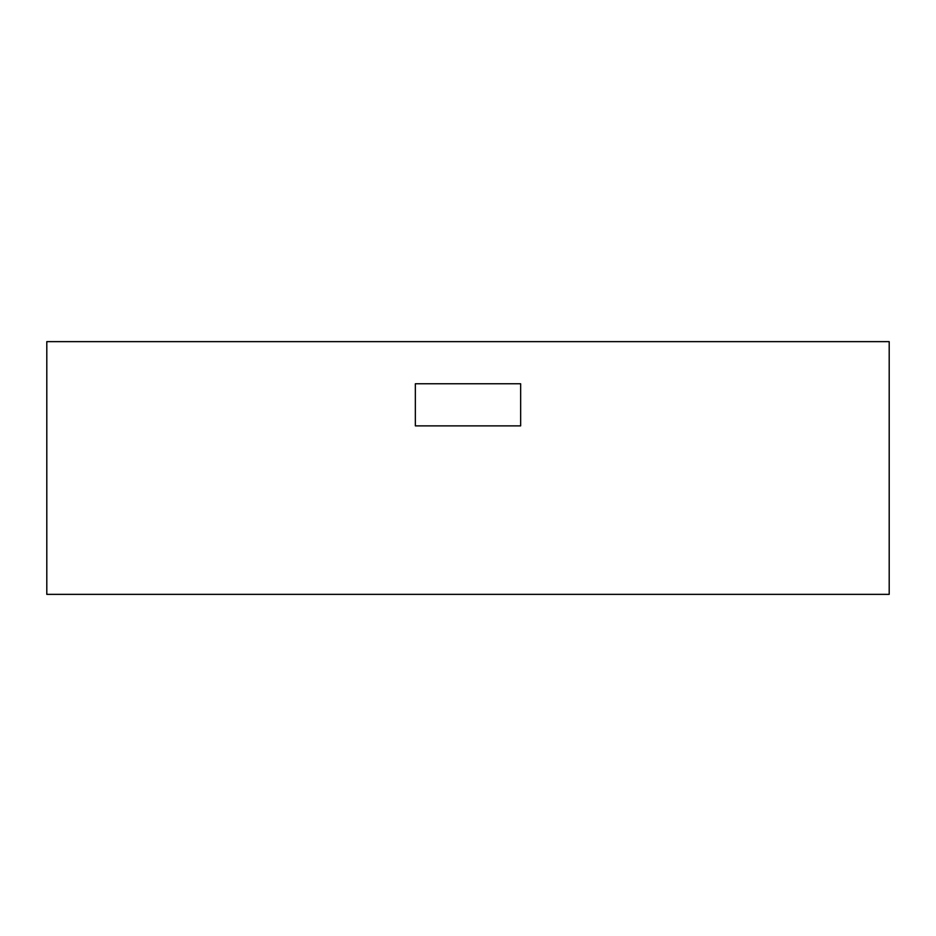 <?xml version="1.0" encoding="UTF-8"?>
<svg xmlns="http://www.w3.org/2000/svg" width="936" height="936" viewBox="0 0 936 936"><rect width="100%" height="100%" fill="white"/><g stroke="black" fill="none" stroke-linecap="round" stroke-linejoin="round"><path stroke-width="1.4" d="M520.65 383.76L520.65 425.88L415.35 425.88L520.65 425.88L520.65 383.76L415.35 383.76L415.35 425.88L415.35 383.76L520.65 383.76M889.2 341.64L46.8 341.64L46.8 594.36L889.2 594.36L889.2 341.64"/></g></svg>
